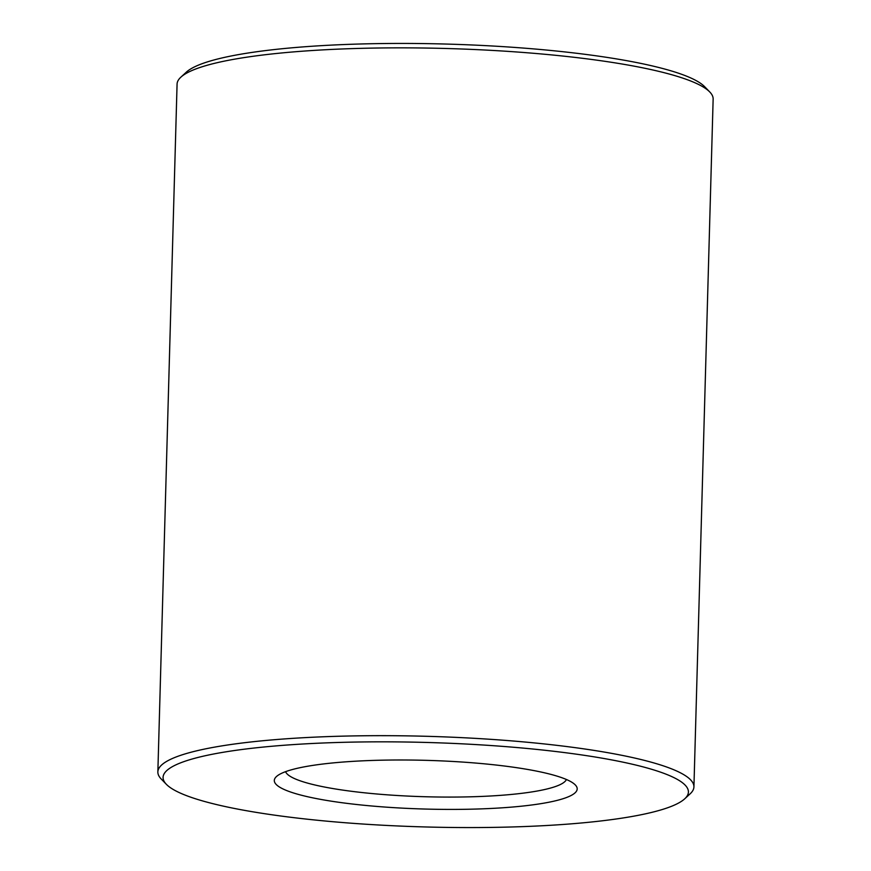 <?xml version="1.0" encoding="UTF-8"?>
<svg xmlns="http://www.w3.org/2000/svg" width="871" height="871" viewBox="0 0 871 871"><rect width="100%" height="100%" fill="white"/><g stroke="black" fill="none" stroke-linecap="round" stroke-linejoin="round"><path stroke-width="1.31" d="M461.935 809.344A151.5 24.355 1.6 0 1 276.445 776.562A151.5 24.355 1.6 0 1 389.555 760.056A151.5 24.355 1.6 0 1 575.274 784.902A151.5 24.355 1.6 0 1 461.935 809.344M285.579 771.662A140.775 22.635 -178.4 0 0 459.67 797.019A140.775 22.635 -178.4 0 0 566.422 779.501M488.522 827.45A262.77 42.254 -178.4 0 0 684.715 798.816A262.77 42.254 -178.4 0 0 362.967 741.95A262.77 42.254 -178.4 0 0 166.394 784.346A262.77 42.254 -178.4 0 0 488.522 827.45M166.394 784.346L161.244 779.044A268.137 43.115 1.6 0 1 157.858 771.924A268.137 43.115 1.6 0 1 361.835 735.788A268.137 43.115 1.6 0 1 693.926 786.894A268.137 43.115 1.6 0 1 690.148 793.819L684.715 798.816M180.852 77.181L186.285 72.184A262.77 42.254 1.6 0 1 382.478 43.55A262.77 42.254 1.6 0 1 704.606 86.654L709.756 91.956A268.137 43.115 -178.4 0 0 381.052 47.97A268.137 43.115 -178.4 0 0 180.852 77.181A268.137 43.115 -178.4 0 0 177.074 84.106L157.858 771.924M693.926 786.894L713.142 99.076A268.137 43.115 -178.4 0 0 709.756 91.956"/></g></svg>
